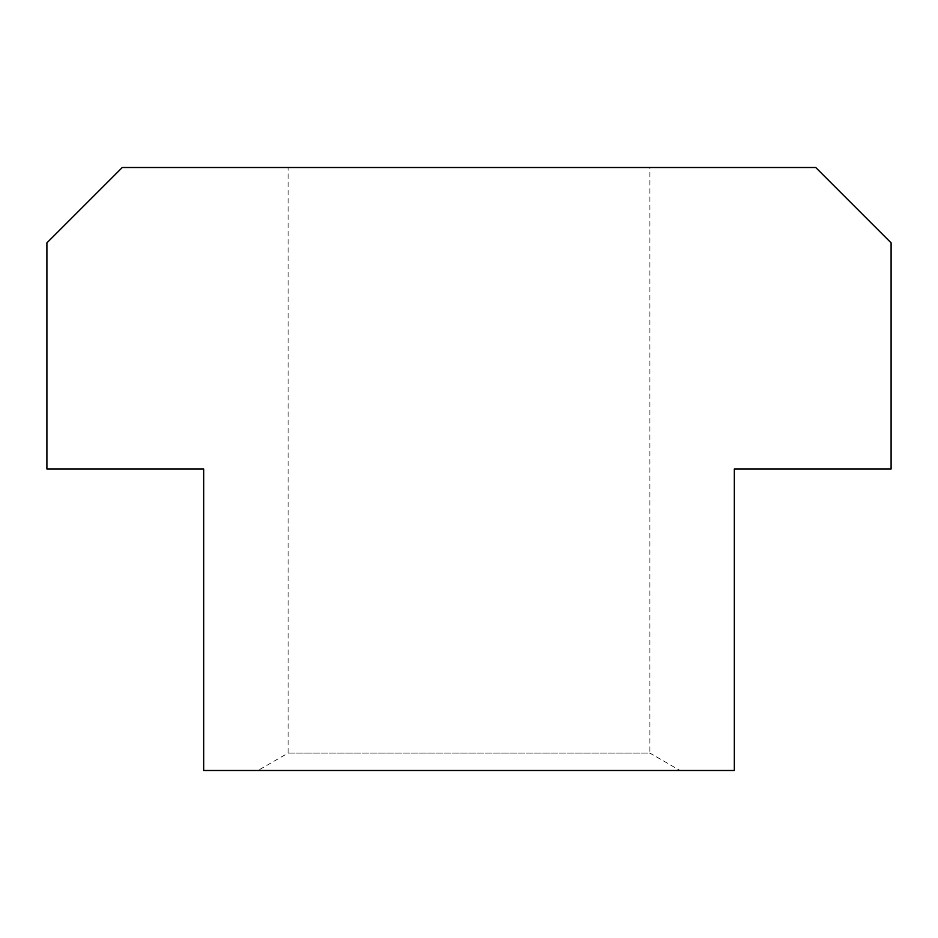 <?xml version="1.0" encoding="UTF-8"?>
<svg xmlns="http://www.w3.org/2000/svg" width="938" height="938" viewBox="0 0 938 938"><rect width="100%" height="100%" fill="white"/><g stroke="black" fill="none" stroke-linecap="round" stroke-linejoin="round"><path stroke-width="0.7" stroke-dasharray="4.69 3.52" d="M288.095 753.097L649.905 753.097L680.05 770.497L257.95 770.497L288.095 753.097L288.095 167.503L649.905 167.503L649.905 753.097L288.095 753.097M257.95 770.497L680.05 770.497M203.675 770.497L734.325 770.497L734.325 469L891.1 469L891.1 242.872L815.72 167.503L122.28 167.503L46.9 242.872L46.9 469L203.675 469L203.675 770.497M649.905 167.503L288.095 167.503"/><path stroke-width="1.41" d="M891.1 469L734.325 469L734.325 770.497L203.675 770.497L203.675 469L46.9 469L46.9 242.872L122.28 167.503L815.72 167.503L891.1 242.872L891.1 469"/></g></svg>
